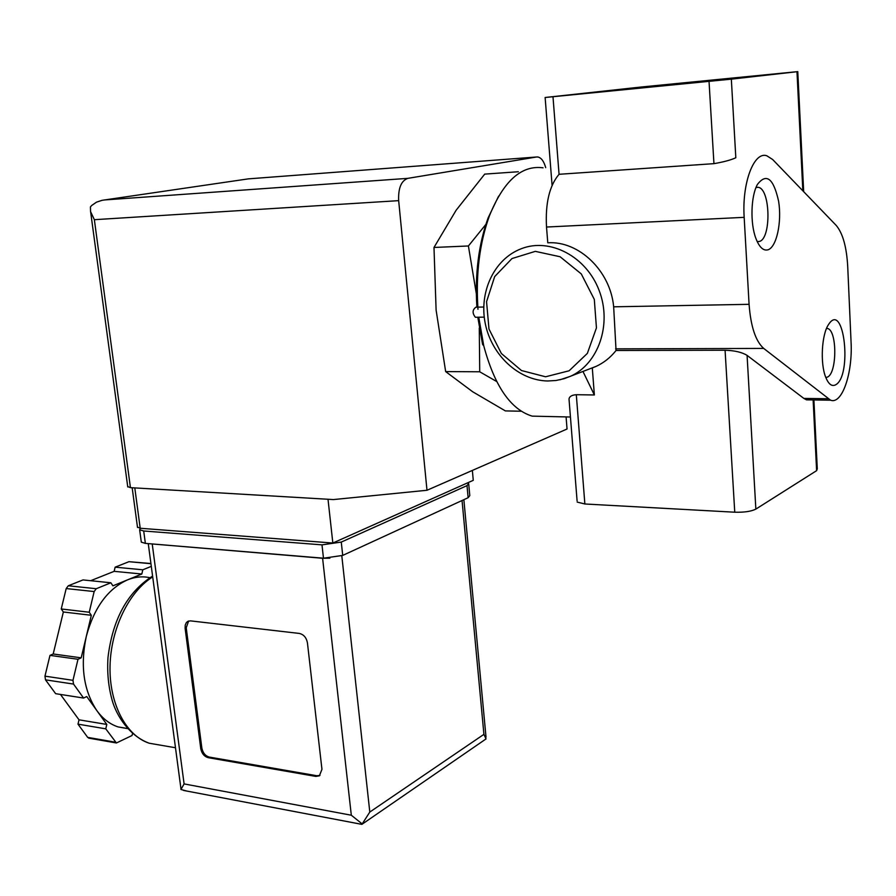 <?xml version="1.0" encoding="UTF-8"?>
<svg xmlns="http://www.w3.org/2000/svg" width="896" height="896" viewBox="0 0 896 896"><rect width="100%" height="100%" fill="white"/><g stroke="black" fill="none" stroke-linecap="round" stroke-linejoin="round"><path stroke-width="1.34" d="M810.566 399.896L806.512 399.84L803.846 398.406L747.085 355.387C742.022 352.251 734.686 350.538 725.077 350.235L616.056 350.482L613.659 306.813L749.078 304.315L744.173 217.336C741.854 183.053 753.928 151.178 766.763 155.747L772.643 159.499L836.125 225.322C842.744 233.094 846.608 246.814 847.717 266.47L851.066 342.07C852.802 373.24 842.016 404.813 830.581 400.198L763.706 348.421C755.619 341.219 750.747 326.514 749.078 304.315M613.659 306.813C610.467 270.894 578.794 240.621 547.781 242.816L546.515 227.035C545.25 203.224 549.427 185.651 559.059 174.294L713.944 163.654C723.677 161.974 730.968 160.003 735.818 157.763L731.338 79.15L797.776 71.624L641.29 87.002L545.126 97.496L731.338 79.15M583.005 371.526L594.362 394.968L592.301 367.931L595.93 366.453C603.747 362.88 610.456 357.56 616.056 350.482M478.766 317.218L483.739 345.766C494.592 386.154 510.742 409.606 532.19 416.136L546.694 416.472M543.066 167.821C521.461 164.92 503.586 180.914 489.429 215.824C479.674 242.861 475.821 273.302 477.859 307.138L483.739 307.026M577.091 500.875L569.016 399C569.43 396.458 571.861 395.024 576.307 394.71L594.362 394.968M518.347 171.741L484.714 174.115L456.142 210.224L433.989 247.464L436.106 310.061L445.659 371.594L472.662 391.754L505.355 410.906L521.293 411.242M496.664 381.517L479.718 371.784L445.659 371.594M479.718 371.784L479.282 328.048M476.302 293.552L468.406 245.974L433.989 247.464M468.406 245.974L485.856 224.426M642.723 87.763L741.619 77.47L642.723 87.763M577.181 502.085L584.864 503.989L734.754 512.21C744.162 512.467 751.195 511.437 755.854 509.107L816.614 470.658L817.286 468.843L813.904 399.952M835.43 384.91C852.555 376.634 844.144 300.037 828.542 324.52C821.688 334.342 820.075 363.216 825.63 377.014C828.419 384.048 831.69 386.68 835.43 384.91M767.95 249.816C776.574 247.218 781.995 222.197 778.624 201.309C773.517 178.36 766.461 172.726 757.434 184.43C750.87 196.034 750.075 223.294 755.866 238.358C759.282 247.218 763.302 251.037 767.95 249.816M477.803 317.229L482.597 344.501L483.739 345.766M498.602 196.179L488.141 217.84C478.598 244.306 474.846 274.075 476.885 307.16M476.078 317.262L475.384 317.274C472.17 313.13 472.36 309.758 475.944 307.182L477.859 307.138M477.803 307.126L477.982 309.288M757.187 241.584L759.282 241.472C771.333 239.053 770.605 189.381 758.419 187.32L756.078 187.365M825.821 377.518L827.434 377.093C837.155 373.274 837.267 330.322 827.523 328.496L826.504 328.496M137.458 527.027L140.202 528.259L332.842 543.032L473.267 480.323L472.36 470.434M566.082 416.909L567.045 429.016L426.989 490.269L333.402 499.576L130.435 487.648L127.702 486.562M398.664 200.648C398.16 188.138 401.229 180.701 407.87 178.349L536.491 157.002L248.338 178.864L102.054 200.323L96.477 202.171L91.728 205.453L90.44 206.886L90.563 211.602L94.36 219.688L398.664 200.648L426.989 490.269M536.491 157.002L537.891 156.99C541.352 157.797 543.95 161.347 545.698 167.63M332.842 543.032L328.014 499.262M150.091 543.782L322.605 558.275L329.874 558.186M200.771 748.675L185.114 628.286L185.226 625.094L186.39 622.552L187.97 621.275L190.523 620.872L299.298 633.427C303.688 634.446 306.398 637.582 307.429 642.835L321.955 769.339L319.368 775.835L315.84 776.406L208.208 757.68C204.254 756.526 201.779 753.525 200.771 748.675L201.858 748.07L186.222 627.771L188.63 621.018M132.485 733.656L132.059 735.504L116.413 742.974L105.773 728.84L106.792 724.45L96.846 710.606C102.838 718.816 109.917 724.248 118.115 726.925L127.378 728.571M96.846 710.606L86.755 696.55L83.597 698.051L73.517 684.074L72.979 680.333L77.997 659.277L81.189 657.843L86.274 636.507C80.102 665.93 83.63 690.626 96.846 710.606M149.845 577.696C142.554 576.094 135.117 576.822 127.512 579.869L141.826 574.022L142.811 569.8L151.301 566.362M112.918 585.838L127.512 579.869C107.778 588.862 94.024 607.746 86.274 636.507L91.325 615.294L89.23 612.237L94.158 591.55L96.253 588.728L110.88 582.781L112.918 585.838M180.79 787.64L180.958 789.499L186.726 791.034M140.314 528.27L139.653 529.794L143.707 530.992L321.989 544.858L341.264 542.08L467.006 485.632L468.686 483.605L467.488 482.899M141.221 541.442L141.31 542.147L145.365 543.379L323.478 558.208L342.72 555.408L468.126 497.717L469.795 495.622L468.754 484.366M180.958 789.499L184.094 783.91L351.31 815.226L362.197 823.928L369.802 812.056L341.802 555.789M369.802 812.056L483.918 734.35L486.035 738.92L361.995 824.286M362.197 823.928L361.491 824.275M83.597 698.051L55.642 693.683L45.506 679.851L44.957 676.155L49.986 655.379L53.2 653.979L63.358 611.99L61.242 608.966L66.192 588.56L68.298 585.771L83.003 579.925L110.88 582.781M106.792 724.45L79.016 719.824L60.458 694.434M105.773 728.84L77.986 724.147L79.016 719.824M89.208 738.226L87.674 737.363L77.986 724.147M142.811 569.8L115.136 567.168L128.957 561.691L150.92 563.517M141.826 574.022L114.15 571.334L115.136 567.168M90.675 580.709L114.15 571.334M89.23 612.237L61.242 608.966M91.325 615.294L63.358 611.99M81.189 657.843L53.2 653.979M77.997 659.277L49.986 655.379M319.984 775.41L316.893 775.746L209.294 757.075C205.341 755.922 202.866 752.92 201.858 748.07M615.619 348.858L763.706 348.421M796.981 71.747L802.838 190.814M709.038 81.446L713.944 163.654M747.085 355.387L755.854 509.107M813.131 399.941L816.614 470.658M552.989 96.757L559.059 174.294M546.515 227.035L744.173 217.336M725.077 350.235L734.754 512.21M803.846 398.406L827.971 398.754M576.307 394.71L584.864 503.989M595.93 366.453L564.099 378.706L555.99 380.498L547.714 380.99C518.549 380.453 491.691 355.186 485.307 323.758C478.744 292.443 493.864 259 521.45 248.662C549.976 237.485 586.342 256.446 599.122 290.438C612.259 324.274 598.371 364.034 570.326 376.354L559.933 379.792M545.574 376.779L521.472 370.53L501.379 353.506L488.981 329.045L486.562 301.694L494.682 276.584L511.986 258.552L535.304 251.362L560.101 256.749L581.269 273.907L594.306 299.398L596.445 327.891L587.35 353.405L569.106 370.787L545.574 376.779M94.36 219.688L130.435 487.648M104.328 199.965L407.87 178.349M140.202 528.259L134.792 487.906M152.701 576.912C129.024 591.483 110.746 628.846 110.029 666.344C109.245 703.864 126.09 735.773 149.251 743.232L160.496 745.17M351.31 815.226L322.605 558.275M184.094 783.91L152.242 544.085M483.918 734.35L462.045 500.506M145.365 543.379L143.707 530.992M323.478 558.208L321.989 544.858M342.72 555.408L341.264 542.08M468.126 497.717L467.006 485.632M73.517 684.074L45.506 679.851M115.394 742.19L87.674 737.363M150.942 563.707L128.957 561.691M96.253 588.728L68.298 585.771M94.158 591.55L66.192 588.56M72.979 680.333L44.957 676.155M186.222 627.771L185.114 628.286M316.893 775.746L315.84 776.406M209.294 757.075L208.208 757.68M532.19 416.136L570.45 417.01M797.776 71.658L803.678 191.677M806.512 399.84L830.581 400.198M545.126 97.496L552.093 185.371M488.141 217.84L489.429 215.824M756.034 187.466L758.419 187.32M484.243 317.139L475.384 317.274M90.653 211.96L127.758 486.965M137.514 527.475L132.171 487.749M152.589 576.061C127.512 592.088 112.65 619.203 108.002 657.395C107.016 672.594 108.416 686.918 112.19 700.381C116.547 716.005 129.662 736.142 149.251 743.232L175.482 747.746M141.31 542.147L139.653 529.794M180.992 789.074L148.266 543.626M486.024 737.206L463.859 499.677M183.579 790.44L361.872 824.365M118.115 726.925L127.277 728.459M116.413 742.974L88.704 738.136"/></g></svg>
